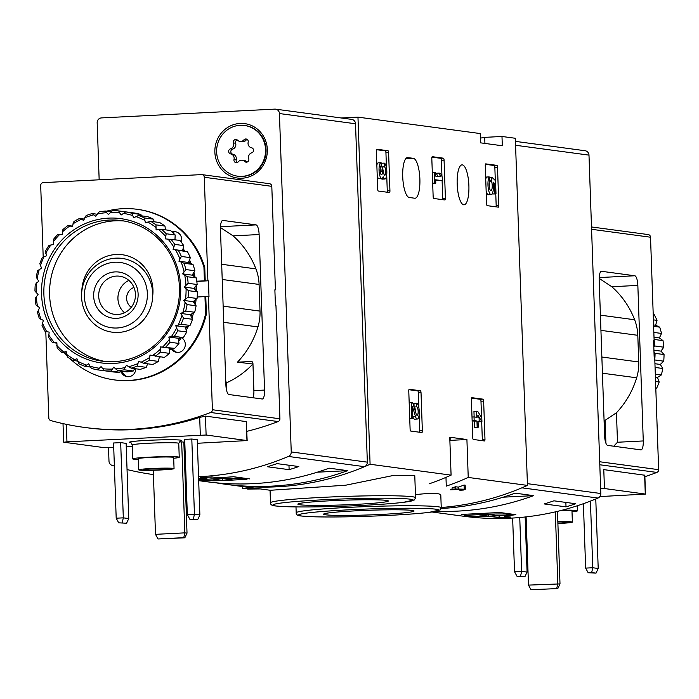 <?xml version="1.0" encoding="UTF-8"?>
<svg xmlns="http://www.w3.org/2000/svg" width="699" height="699" viewBox="0 0 699 699"><rect width="100%" height="100%" fill="white"/><g stroke="black" fill="none" stroke-linecap="round" stroke-linejoin="round"><path stroke-width="1.05" d="M270.059 490.244L270.496 502.782A72.565 3.757 -2 0 1 342.894 496.5A72.565 3.757 -2 0 1 415.547 497.723L414.778 475.617L394.419 475.25L345.717 485.202L270.295 490.279L230.023 484.861A279.111 266.668 -82.3 0 0 370.086 464.258L451.082 475.137L449.763 437.216L466.915 439.522L468.234 477.443L527.457 485.403L515.329 138.271L501.987 136.48L502.31 145.768L480.536 142.841L480.213 133.553L357.967 117.135L341.252 117.974M432.026 512L463.489 516.229A279.111 266.668 -82.3 0 0 597.986 498.046L521.882 487.823A279.111 266.668 -82.3 0 1 441.235 507.5A279.111 266.668 -82.3 0 0 527.457 485.403M468.234 477.443A279.111 266.668 97.7 0 1 446.277 486.146L445.971 477.373M429.125 483.839A279.111 266.668 -82.3 0 0 451.082 475.137M295.992 506.915L296.193 512.821A72.565 3.757 -2 0 1 368.591 506.53A72.565 3.757 -2 0 1 441.244 507.754L440.807 495.207C440.291 493.013 431.842 492.821 415.442 494.63M452.192 489.204A279.111 266.668 97.7 0 1 450.357 489.789L460.658 489.466M460.658 489.684L459.496 489.527L461.777 489.414L459.828 490.226L463.376 490.051L465.324 489.23L455.617 489.003L455.538 486.757A279.111 266.668 97.7 0 1 452.026 487.963L452.07 489.186L454.866 489.562L450.357 489.789M455.538 486.757L458.334 487.133A279.111 266.668 97.7 0 0 464.101 485.036L465.185 485.176L465.324 489.23M471.842 397.679A1.861 0.542 -92.9 0 1 471.869 397.679L471.816 397.679A1.861 0.542 -92.9 0 0 471.397 399.461L472.725 437.53A1.861 0.542 -92.9 0 0 473.328 439.461L484.494 440.964A1.861 0.542 -92.9 0 0 484.521 440.964A1.861 0.542 -92.9 0 0 484.975 439.182L483.647 401.104L480.982 401.243A1.861 0.542 87.1 0 0 480.37 399.312L471.519 398.124M483.647 401.104A1.861 0.542 -92.9 0 0 483.035 399.173L471.869 397.679M421.025 392.698A1.861 0.542 -92.9 0 0 420.414 390.767L409.256 389.264A1.861 0.542 -92.9 0 0 409.221 389.264A1.861 0.542 -92.9 0 0 408.775 391.047L410.103 429.116A1.861 0.542 -92.9 0 0 410.715 431.047L421.873 432.55A1.861 0.542 -92.9 0 1 421.873 432.55A1.861 0.542 -92.9 0 0 422.353 430.767L421.025 392.698L418.36 392.829A1.861 0.542 87.1 0 0 417.749 390.898L408.898 389.71M432.262 156.69A1.861 0.542 -92.9 0 1 432.297 156.69L432.235 156.69A1.861 0.542 -92.9 0 0 431.816 158.472L433.144 196.541A1.861 0.542 -92.9 0 0 433.756 198.472L444.913 199.975A1.861 0.542 -92.9 0 0 444.948 199.975A1.861 0.542 -92.9 0 0 445.394 198.193L444.066 160.123L441.401 160.254A1.861 0.542 87.1 0 0 440.789 158.323L431.938 157.135M444.066 160.123A1.861 0.542 -92.9 0 0 443.454 158.192L432.297 156.69M388.609 152.67A1.861 0.542 -92.9 0 0 387.997 150.739L376.831 149.237A1.861 0.542 -92.9 0 0 376.805 149.237A1.861 0.542 -92.9 0 0 376.35 151.028L377.687 189.097A1.861 0.542 -92.9 0 0 378.29 191.028L389.457 192.522A1.861 0.542 -92.9 0 1 389.457 192.522A1.861 0.542 -92.9 0 0 389.937 190.74L388.609 152.67L385.935 152.801A1.861 0.542 87.1 0 0 385.332 150.87L376.481 149.682M497.513 167.297A1.861 0.542 -92.9 0 0 496.902 165.366L485.735 163.872A1.861 0.542 -92.9 0 1 485.735 163.872A1.861 0.542 -92.9 0 0 485.263 165.654L486.591 203.724A1.861 0.542 -92.9 0 0 487.194 205.655L498.361 207.157A1.861 0.542 -92.9 0 0 498.387 207.157A1.861 0.542 -92.9 0 0 498.841 205.375L497.513 167.297L494.848 167.437A1.861 0.542 87.1 0 0 494.237 165.506L485.386 164.317M407.884 157.572A20 5.819 -92.9 0 0 407.569 157.555A20 5.819 -92.9 0 0 402.746 177.284A20 5.819 -92.9 0 0 409.273 197.494L414.717 198.228A20 5.819 -92.9 0 0 415.04 198.245A20 5.819 -92.9 0 0 419.854 178.507A20 5.819 -92.9 0 0 413.327 158.297L407.255 157.598M468.889 185.637A20 5.819 -92.9 0 1 464.04 204.824A20 5.819 -92.9 0 1 457.225 185.139A20 5.819 -92.9 0 1 462.022 164.868A20 5.819 -92.9 0 1 468.889 185.637M370.086 464.258L357.967 117.135M480.37 138.087A67.917 3.512 178 0 0 484.713 137.353L501.987 136.48M299.862 504.765A45.252 2.342 -2 0 1 297.931 504.031A45.252 2.342 -2 0 1 343.026 500.231A45.252 2.342 -2 0 1 388.268 500.877A45.252 2.342 -2 0 1 350.994 504.608A45.252 2.342 -2 0 1 299.862 504.765M325.559 514.796A45.252 2.342 -2 0 1 323.637 514.062A45.252 2.342 -2 0 1 368.723 510.27A45.252 2.342 -2 0 1 413.965 510.908A45.252 2.342 -2 0 1 376.691 514.639A45.252 2.342 -2 0 1 325.559 514.796M449.868 440.387L466.915 439.522M449.833 439.322A14.889 0.769 178 0 0 450.986 438.981A14.889 0.769 178 0 0 450.331 438.78A14.889 0.769 178 0 0 449.815 438.719M484.923 143.426L484.713 137.353M254.218 488.112L247.629 489.064L260.386 488.942M255.72 488.313L251.343 488.933L259.146 488.776M252.767 487.919L242.544 488.435L242.483 486.539M242.544 488.435L253.851 488.068M464.241 489.09L464.101 485.036M458.413 489.379L458.334 487.133M455.617 489.003L452.07 489.186M459.828 490.226L459.811 489.728M496.045 206.843A1.861 0.542 87.1 0 0 496.176 205.506L495.774 193.955M495.303 180.482L494.848 167.437M496.002 193.946L492.253 193.938L496.002 193.946L495.539 180.718L491.851 177.214L489.274 177.345M491.851 177.214L491.633 181.696A5.304 1.538 -92.9 0 1 492.201 187.393A5.304 1.538 -92.9 0 1 490.951 190.626A5.304 1.538 -92.9 0 1 489.204 186.205A5.304 1.538 -92.9 0 1 489.964 180.298L489.169 176.891A9.279 2.7 -92.9 0 0 488.138 187.367A9.279 2.7 -92.9 0 0 491.152 194.593A9.279 2.7 -92.9 0 0 493.057 182.046L494.56 183.47L493.249 183.531M494.56 183.47L494.918 193.798M489.169 176.891L486.504 177.03A9.279 2.7 87.1 0 0 485.735 179.206M486.154 191.168A9.279 2.7 87.1 0 0 488.487 194.733L491.152 194.593M489.483 188.04A5.304 1.538 87.1 0 0 489.213 182.754M491.633 181.696L489.361 181.81M491.598 180.665L489.684 180.761M387.141 192.216A1.861 0.542 87.1 0 0 387.272 190.879L386.704 174.811M386.468 167.874L385.935 152.801M380.859 162.718L378.447 162.841A7.951 2.315 87.1 0 0 378.316 162.841A7.951 2.315 87.1 0 0 376.848 165.078M377.224 176.034A7.951 2.315 87.1 0 0 379.12 178.726L381.794 178.595A7.951 2.315 -92.9 0 1 379.076 170.766A7.951 2.315 -92.9 0 1 380.981 162.701A7.951 2.315 -92.9 0 1 381.112 162.71L381.104 166.423M382.965 170.067A4.246 1.232 87.1 0 0 381.68 166.965L381.549 163.26L384.214 163.12A7.951 2.315 -92.9 0 1 386.809 171.159A7.951 2.315 -92.9 0 1 384.896 179.005A7.951 2.315 -92.9 0 1 383.148 176.768A7.951 2.315 -92.9 0 1 381.794 178.595M384.214 163.12L384.345 166.825A4.246 1.232 -92.9 0 1 385.656 170.128A4.246 1.232 -92.9 0 1 385.245 174.811A3.713 1.083 -92.9 0 1 384.773 175.239A3.713 1.083 -92.9 0 1 383.498 171.386L383.454 170.137L382.37 169.988L382.414 171.238A3.713 1.083 -92.9 0 1 381.514 174.802A3.713 1.083 -92.9 0 1 380.894 174.226A4.246 1.232 -92.9 0 1 380.142 169.499A4.246 1.232 -92.9 0 1 381.173 166.406A4.246 1.232 -92.9 0 1 381.243 166.414M382.37 169.988L380.142 170.102M384.345 166.825L381.68 166.965M381.339 178.612A7.951 2.315 87.1 0 0 382.231 179.145L384.896 179.005M442.598 199.661A1.861 0.542 87.1 0 0 442.729 198.324L442.109 180.692M441.96 176.428L441.401 160.254M442.345 180.683L442.214 176.978L440.545 173.326L438.989 173.116L440.667 176.768L435.538 176.078L435.425 172.636L434.332 172.487L434.708 183.077L435.792 183.225L435.669 179.783L442.345 180.683L435.687 180.281M435.792 183.225L432.681 183.295M434.708 183.077L432.672 183.182M434.332 172.487L432.305 172.592M438.989 173.116L436.325 173.256L437.757 176.375M419.557 432.235A1.861 0.542 87.1 0 0 419.688 430.899L419.129 414.839M418.884 407.901L418.36 392.829M415.494 411.842A4.246 1.232 87.1 0 0 414.096 406.993L413.965 403.288L416.63 403.148L416.761 406.853A4.246 1.232 -92.9 0 1 418.151 411.143A4.246 1.232 -92.9 0 1 417.128 415.328A4.246 1.232 -92.9 0 1 416.115 413.887L412.698 402.624L411.204 402.423L411.755 418.299L412.838 418.448L412.427 406.451L415.416 416.333L412.777 416.473M412.838 418.448L409.728 418.518M411.755 418.299L409.728 418.404M411.204 402.423L409.177 402.519M416.761 406.853L414.096 406.993M412.777 416.56A7.951 2.315 87.1 0 0 414.647 419.164L417.312 419.033A7.951 2.315 -92.9 0 1 415.416 416.333M416.63 403.148A7.951 2.315 -92.9 0 1 419.234 411.187A7.951 2.315 -92.9 0 1 417.312 419.033M482.179 440.65A1.861 0.542 87.1 0 0 482.31 439.313L481.69 421.68M481.55 417.565L480.982 401.243M481.926 421.663L481.794 417.958L477.705 411.353L476.613 411.204L476.832 417.294L474.036 416.919L474.167 420.623L476.954 420.999L477.172 427.089L478.256 427.229L478.046 421.148L479.208 421.305L479.077 417.6L477.915 417.443L477.828 415.057L481.926 421.663L479.261 421.803L478.955 421.314M479.208 421.305L478.055 421.357M478.256 427.229L475.591 427.369L477.172 427.089M476.954 420.999L474.289 421.13L474.499 427.22M474.167 420.623L472.14 420.728M472.14 420.842L474.289 421.13M474.036 416.919L472.008 417.023M476.613 411.204L473.948 411.344L474.14 416.936M504.267 515.504L504.294 516.22L515.888 514.656L499.802 512.498L461.576 514.438L464.188 514.787M477.085 516.517L492.734 516.806L499.156 517.662A279.111 266.668 97.7 0 0 510.707 517.077L504.294 516.22M553.923 500.816L575.705 503.743A279.111 266.668 97.7 0 1 566.015 506.862L544.233 503.935A279.111 266.668 -82.3 0 0 553.923 500.816M436.298 511.292A279.111 266.668 -82.3 0 0 533.617 495.643L503.219 497.181M533.617 495.643L515.102 493.153A279.111 266.668 97.7 0 1 441.148 508.523M597.986 498.046A4.648 4.447 -82.3 0 0 600.808 493.511L588.986 155.126A4.648 4.447 -82.3 0 0 585.159 150.748L515.443 141.381M499.086 515.792L499.156 517.662M492.708 516.142L492.734 516.806M464.206 515.425L471.711 516.43A20.472 1.057 178 0 0 500.143 515.713L512.987 515.067L505.482 514.053A20.472 1.057 178 0 0 477.05 514.77L464.206 515.425L464.171 514.429M512.952 514.263L512.987 515.067M505.456 513.258L505.482 514.053M477.024 514.036L477.05 514.77M478.806 514.831L488.61 516.15L498.387 515.652L488.584 514.342L478.806 514.831M488.549 514.342L488.61 516.15M565.858 502.424L566.015 506.862M527.081 572.079L521.637 571.354L520.554 576.159L524.897 576.745L527.081 572.079L525.159 516.989M519.75 517.522L521.637 571.354L514.525 571.712L512.647 518.046M520.554 576.159L517.033 576.334L514.525 571.712M524.897 576.745L517.033 576.334M598.204 568.479L592.761 567.745L591.677 572.551L596.02 573.136L598.204 568.479L595.775 498.964M590.428 501.096L592.761 567.745L585.648 568.104L583.394 503.691M591.677 572.551L588.156 572.734L585.648 568.104M596.02 573.136L588.156 572.734M557.819 588.567L530.995 589.729L557.819 588.567L560.004 583.91L557.47 511.371M560.004 583.91L528.488 585.107L526.102 516.884M556.736 588.427L557.819 583.621L555.321 511.878M634.797 275.764A9.305 2.709 87.1 0 1 637.846 285.41L643.272 440.947A9.305 2.709 87.1 0 1 641.018 449.868A9.305 2.709 87.1 0 1 640.878 449.868L607.658 445.403A9.305 2.709 87.1 0 1 604.609 435.748L599.183 280.22A9.305 2.709 87.1 0 1 601.428 271.291A9.305 2.709 87.1 0 1 601.577 271.299L634.797 275.764L599.2 277.564M644.871 476.692A279.111 266.668 -82.3 0 0 656.868 472.428A2.787 2.665 -82.3 0 0 658.641 469.676L654.692 356.525L654.142 356.455L653.591 340.666L654.133 340.745L650.524 237.214A2.787 2.665 -82.3 0 0 648.226 234.576L591.494 226.957M599.174 278.394L611.8 286.73A86.056 82.22 -82.3 0 1 634.64 319.758A46.518 44.448 -82.3 0 1 637.803 335.31L638.737 361.977A46.518 44.448 -82.3 0 1 636.667 377.801A86.056 82.22 -82.3 0 1 616.457 412.751L605.107 420.344L604.067 420.204M654.133 340.745L653.591 340.771M645.483 494.079L644.827 475.233L603.779 469.623L604.443 488.531L645.483 494.079L599.856 496.578M643.272 440.947L617.488 442.249L613.731 446.215M600.633 488.496L604.443 488.531M557.828 521.725A17.676 0.917 -2 0 1 571.599 521.882A17.676 0.917 -2 0 1 572.376 522.118A17.676 0.917 -2 0 1 557.889 523.525M557.837 521.978A13.028 0.673 -2 0 1 567.151 522.109A13.028 0.673 -2 0 1 567.728 522.284A13.028 0.673 -2 0 1 557.881 523.28M560.913 510.515A17.676 0.917 -2 0 1 571.214 510.742A17.676 0.917 -2 0 1 571.983 510.978L572.376 522.118M562.188 510.191A23.259 1.206 -2 0 1 576.544 510.471A23.259 1.206 -2 0 1 577.566 510.786A23.259 1.206 -2 0 1 572.009 511.764M530.995 589.729L528.488 585.107M655.557 381.505L659.174 381.986A80.245 76.663 -82.3 0 1 656.702 388.12L655.784 387.997M659.174 381.986L657.453 377.451L661.341 374.952L655.304 374.148M661.341 374.952A80.245 76.663 -82.3 0 0 662.757 368.478L655.068 367.447M662.757 368.478L660.302 364.432L663.727 361.173L654.806 359.976M663.727 361.173A80.245 76.663 -82.3 0 0 664.05 354.55L655.068 353.344A80.245 76.663 -82.3 0 1 654.788 359.426M664.05 354.55L660.948 351.125L663.797 347.202L654.806 345.988A80.245 76.663 -82.3 0 0 654.107 339.959M663.797 347.202A80.245 76.663 -82.3 0 0 663.01 340.631L654.089 339.434M663.01 340.631L659.375 337.932L661.534 333.449L653.845 332.418M661.534 333.449A80.245 76.663 -82.3 0 0 659.673 327.141L653.635 326.328M659.673 327.141L655.627 325.245L657.025 320.352L653.408 319.871M657.025 320.352A80.245 76.663 -82.3 0 0 654.133 314.489L653.216 314.367M654.002 352.322L655.068 353.344M654.806 345.988L653.818 347.115M655.627 325.245L653.582 324.974M659.375 337.932L654.011 337.206M660.948 351.125L653.923 350.182M660.302 364.432L654.937 363.716M657.453 377.451L655.409 377.18M99.162 179.8L97.17 122.779A4.648 4.447 97.7 0 1 101.451 117.913L274.821 109.123A4.648 4.447 97.7 0 1 279.425 113.544L291.238 451.93A4.648 4.447 97.7 0 1 288.416 456.456A279.111 266.668 97.7 0 1 198.542 476.692M186.004 476.901A279.111 266.668 97.7 0 1 185.06 476.893M153.413 474.577A279.111 266.668 97.7 0 1 127.043 469.553M114.383 466.093A279.111 266.668 97.7 0 1 112.12 465.394A4.648 4.447 97.7 0 1 108.992 461.165L108.52 447.753M275.598 109.158L351.693 119.38A4.648 4.447 97.7 0 1 355.52 123.767L367.342 462.153A4.648 4.447 97.7 0 1 364.52 466.679A279.111 266.668 97.7 0 1 230.023 484.861L224.982 484.189A279.111 266.668 -82.3 0 0 347.656 470.663L329.142 468.173A279.111 266.668 97.7 0 1 206.476 481.698L198.682 480.659M249.569 478.885L233.483 476.727L218.455 477.819L212.033 476.954A279.111 266.668 -82.3 0 1 200.482 477.539L206.895 478.404L198.612 478.623M267.341 466.74A279.111 266.668 -82.3 0 0 277.031 463.62L298.814 466.548A279.111 266.668 97.7 0 1 289.124 469.667L267.341 466.74M215.755 482.773A279.111 266.668 -82.3 0 0 224.982 484.189M267.324 149.507A27.444 26.221 97.7 0 1 228.809 175.222A27.444 26.221 97.7 0 1 227.149 127.777A27.444 26.221 97.7 0 1 267.324 149.507M147.367 293.528A32.932 31.464 97.7 0 1 101.145 324.388A32.932 31.464 97.7 0 1 99.162 267.455A32.932 31.464 97.7 0 1 147.367 293.528M138.114 293.999A23.259 22.219 97.7 0 1 105.479 315.791A23.259 22.219 97.7 0 1 104.072 275.581A23.259 22.219 97.7 0 1 138.114 293.999M152.705 293.484A37.213 35.553 97.7 0 1 112.19 332.174A37.213 35.553 97.7 0 1 81.905 290.557A37.213 35.553 97.7 0 1 122.098 258.412A37.213 35.553 97.7 0 1 152.705 293.484M135.449 294.349A19.231 18.375 97.7 0 1 114.514 314.34A19.231 18.375 97.7 0 1 98.865 292.837A19.231 18.375 97.7 0 1 119.634 276.219A19.231 18.375 97.7 0 1 135.449 294.349M124.518 312.759A19.231 18.375 97.7 0 1 128.861 280.395M131.281 307.298A11.167 10.668 97.7 0 1 126.72 296.577A11.167 10.668 97.7 0 1 133.946 287.446M206.86 477.286L206.895 478.404M246.957 478.535L246.983 479.331L239.477 478.326A20.472 1.057 178 0 0 211.046 479.033L198.647 479.663M239.451 477.522L239.477 478.326M210.976 477.033L211.046 479.033M198.647 479.75L205.707 480.694A20.472 1.057 178 0 0 234.139 479.986L246.983 479.331M232.383 479.916L222.588 478.605L212.802 479.095L222.605 480.414L232.383 479.916M222.544 478.605L222.605 480.414M288.967 465.228L289.124 469.667M317.259 472.201L347.656 470.663M240.203 125.296A25.583 24.448 97.7 0 1 244.501 125.479A25.583 24.448 97.7 0 1 265.323 154.086A25.583 24.448 97.7 0 1 237.686 176.192A25.583 24.448 97.7 0 1 216.664 149.822A25.583 24.448 97.7 0 1 240.203 125.296M230.478 148.835A4.561 4.351 -82.3 0 0 233.44 142.946A2.604 2.49 -82.3 0 1 237.546 140.202A4.561 4.351 97.7 0 0 243.89 139.879A2.604 2.49 -82.3 0 1 248.171 142.203A4.561 4.351 -82.3 0 0 251.535 147.769A2.604 2.49 -82.3 0 1 251.719 152.828A4.561 4.351 -82.3 0 0 248.748 158.725A2.604 2.49 -82.3 0 1 244.641 161.46A4.561 4.351 -82.3 0 0 238.307 161.784A2.604 2.49 -82.3 0 1 234.016 159.468A4.561 4.351 -82.3 0 0 230.653 153.894A2.604 2.49 -82.3 0 1 230.478 148.835L232.653 149.132A4.561 4.351 -82.3 0 0 235.624 143.234L233.44 142.946M244.772 125.514A25.583 24.448 97.7 0 1 245.043 125.549A25.583 24.448 97.7 0 1 265.865 154.164A25.583 24.448 97.7 0 1 238.237 176.262A25.583 24.448 97.7 0 1 237.957 176.227M237.206 139.905A2.604 2.49 -82.3 0 0 235.624 143.234M240.002 141.434L242.177 141.731A4.561 4.351 -82.3 0 0 246.065 140.176L243.89 139.879M247.158 139.407A2.604 2.49 -82.3 0 0 246.065 140.176M242.186 160.228L244.362 160.525A4.561 4.351 -82.3 0 1 246.817 161.757A2.604 2.49 -82.3 0 0 247.166 162.054M232.653 149.132A2.604 2.49 -82.3 0 0 232.828 154.191A4.561 4.351 -82.3 0 1 236.201 159.756A2.604 2.49 -82.3 0 0 237.206 162.552M189.831 519.226L187.323 514.595L184.693 439.383L191.806 439.024L197.258 439.758L199.879 514.971L197.695 519.628L189.831 519.226L197.695 519.628M187.323 514.595L194.436 514.237L191.806 439.024M118.708 522.826L116.2 518.204L113.57 442.991L120.682 442.624L126.135 443.358L128.756 518.571L126.571 523.236L118.708 522.826L126.571 523.236M116.2 518.204L123.312 517.845L120.682 442.624M158.009 538.964L155.501 534.342L184.842 532.856L181.661 441.855L183.846 442.144L187.017 533.145L184.842 532.856L183.758 537.662L184.833 537.802L158.009 538.964L183.758 537.662M179.066 441.986L181.661 441.855M155.501 534.342L153.264 470.235M122.229 522.651L123.312 517.845L128.756 518.571M193.352 519.042L194.436 514.237L199.879 514.971M246.834 431.344A279.111 266.668 -82.3 0 0 278.141 421.549A2.787 2.665 -82.3 0 0 279.923 418.797L275.965 305.655L275.423 305.577L274.873 289.797L275.415 289.867L274.873 289.893M252.959 364.022L237.494 362.143A86.056 82.22 -82.3 0 0 257.948 326.922A46.518 44.448 -82.3 0 0 260.019 311.107L259.084 284.432A46.518 44.448 -82.3 0 0 255.921 268.879A86.056 82.22 -82.3 0 0 233.082 235.86L259.119 234.541A9.305 2.709 -92.9 0 0 256.079 224.886L222.859 220.421A9.305 2.709 -92.9 0 0 222.71 220.421A9.305 2.709 -92.9 0 0 220.465 229.342L225.891 384.878A9.305 2.709 -92.9 0 0 228.94 394.524L262.16 398.989A9.305 2.709 -92.9 0 0 262.3 398.998A9.305 2.709 -92.9 0 0 264.554 390.068L259.119 234.541M271.806 186.336A2.787 2.665 -82.3 0 0 269.508 183.706L201.985 174.628A2.787 2.665 97.7 0 1 204.283 177.266L271.806 186.336L275.415 289.867M137.493 209.342A86.056 82.22 -82.3 0 1 137.904 209.403A86.056 82.22 -82.3 0 1 204.755 267.28L205.226 280.928L207.9 280.797L204.283 177.266M207.9 280.797L196.838 281.461M45.785 331.361L48.816 418.019A2.787 2.665 97.7 0 0 50.774 420.58A279.111 266.668 97.7 0 0 84.256 427.395A279.111 266.668 97.7 0 0 210.626 412.48A2.787 2.665 97.7 0 0 212.4 409.728L208.451 296.577L208.992 296.656L208.442 280.867M226.467 382.834A86.056 82.22 -82.3 0 0 252.889 364.03M43.198 257.066L40.699 185.558A2.787 2.665 97.7 0 1 43.268 182.631L201.513 174.61A2.787 2.665 97.7 0 1 201.985 174.628M225.794 381.951L226.441 382.038L226.747 390.977M208.451 296.577L205.777 296.717L206.388 314.087L205.567 313.973L204.964 296.603L205.777 296.717M114.575 379.933A86.056 82.22 -82.3 0 0 114.986 379.985A86.056 82.22 -82.3 0 0 206.388 314.087M113.727 447.517L104.71 447.718L63.871 442.231L66.955 441.829L206.118 435.023L247.158 440.571L246.293 421.602L205.454 416.115L199.696 417.399A279.111 266.668 97.7 0 1 86.431 427.683L84.256 427.395M237.494 362.143L251.701 361.532M253.099 397.775A9.305 2.709 -92.9 0 0 253.886 390.61L252.933 363.218A1.861 1.774 -82.3 0 0 251.09 361.453M220.447 227.516L233.082 235.86M247.158 440.571L197.38 443.271M184.851 443.909L183.907 443.961M132.321 446.574L126.257 446.879M139.494 470.086A17.676 0.917 -2 0 1 138.717 469.842A17.676 0.917 -2 0 1 156.358 468.313A17.676 0.917 -2 0 1 174.051 468.61A17.676 0.917 -2 0 1 159.014 470.043A17.676 0.917 -2 0 1 139.494 470.086M143.942 469.859A13.028 0.673 -2 0 1 143.365 469.684A13.028 0.673 -2 0 1 156.366 468.557A13.028 0.673 -2 0 1 169.403 468.776A13.028 0.673 -2 0 1 158.323 469.824A13.028 0.673 -2 0 1 143.942 469.859M138.717 469.842L138.332 458.701A17.676 0.917 -2 0 1 155.964 457.172A17.676 0.917 -2 0 1 173.667 457.469L174.051 468.61M138.358 459.488A23.259 1.206 -2 0 1 133.771 459.208A23.259 1.206 -2 0 1 132.749 458.894A23.259 1.206 -2 0 1 155.956 456.884A23.259 1.206 -2 0 1 179.241 457.277A23.259 1.206 -2 0 1 173.693 458.247M64.36 352.759A86.056 82.22 -82.3 0 0 66.947 355.599M70.197 358.832A86.056 82.22 -82.3 0 0 114.173 379.872A86.056 82.22 -82.3 0 0 205.567 313.973M205.226 280.928L204.414 280.823L203.933 267.167A86.056 82.22 -82.3 0 0 137.083 209.289A86.056 82.22 -82.3 0 0 106.51 211.185M204.755 267.28L203.933 267.167M197.188 297.005L204.964 296.603M204.414 280.823L196.803 281.208M181.216 242.055A7.907 7.558 -82.3 0 0 172.085 231.911M171.133 349.002L172.609 350.409A7.907 7.558 -82.3 0 0 184.58 347.866A7.907 7.558 -82.3 0 0 182.902 338.709L181.932 337.783M120.944 371.099A7.907 7.558 -82.3 0 0 135.781 368.775M122.299 371.265A7.907 7.558 -82.3 0 0 127.856 376.761M171.736 348.452L173.964 350.592A7.907 7.558 -82.3 0 0 177.389 352.453M175.816 231.788A7.907 7.558 -82.3 0 0 172.609 232.4M184.833 537.802L187.017 533.145M196.209 285.559A74.426 71.115 97.7 0 1 196.41 289.08A74.426 71.115 97.7 0 1 196.454 290.967M196.104 299.259A74.426 71.115 97.7 0 1 195.37 304.79M193.553 312.881A74.426 71.115 97.7 0 1 191.902 318.045M188.573 325.926A74.426 71.115 97.7 0 1 186.249 330.304M181.294 337.87A74.426 71.115 97.7 0 1 178.699 341.164M171.963 348.251A74.426 71.115 97.7 0 1 169.569 350.348M160.464 356.892A74.426 71.115 97.7 0 1 159.223 357.635M174.995 238.84A74.426 71.115 97.7 0 1 175.973 239.844M183.086 248.564A74.426 71.115 97.7 0 1 184.833 251.194M189.499 259.801A74.426 71.115 97.7 0 1 191.142 263.645M193.955 272.261A74.426 71.115 97.7 0 1 195.047 277.075M188.407 290.653A80.245 76.663 97.7 0 1 188.083 297.276L197.066 298.482A80.245 76.663 97.7 0 0 197.389 291.859L193.745 288.364L197.135 284.51L188.145 283.305L184.213 287.079L188.407 290.653L197.389 291.859M188.083 297.276L183.566 300.395L185.104 302.501L187.114 304.581L196.096 305.786A80.245 76.663 97.7 0 1 194.68 312.261L185.698 311.055L180.718 313.414L183.531 318.089L192.513 319.294A80.245 76.663 97.7 0 1 190.041 325.437L181.058 324.222L175.755 325.743L177.764 330.776L186.747 331.981A80.245 76.663 97.7 0 1 183.304 337.582L174.313 336.376L168.826 337.014L169.988 342.239L178.97 343.445A80.245 76.663 97.7 0 1 174.654 348.355L160.15 346.879L160.438 352.147L169.429 353.353A80.245 76.663 97.7 0 1 164.361 357.416L149.979 355.04L149.411 360.195L158.393 361.4A80.245 76.663 97.7 0 1 152.749 364.494L143.767 363.288L138.629 361.243L137.24 366.136L146.222 367.342A80.245 76.663 97.7 0 1 140.158 369.369L131.176 368.163L126.449 365.315L125.06 367.56A78.384 74.889 97.7 0 1 115.667 368.906L113.797 367.115L110.949 371.038L119.94 372.252A80.245 76.663 97.7 0 1 113.605 371.99L104.614 370.785L101.067 366.599L97.642 369.858L106.632 371.055M187.114 304.581A80.245 76.663 97.7 0 1 185.698 311.055M183.531 318.089A80.245 76.663 97.7 0 1 181.058 324.222M177.764 330.776A80.245 76.663 97.7 0 1 174.313 336.376M169.988 342.239A80.245 76.663 97.7 0 1 165.672 347.15M160.438 352.147A80.245 76.663 97.7 0 1 155.379 356.21M149.411 360.195A80.245 76.663 97.7 0 1 143.767 363.288M137.24 366.136A80.245 76.663 97.7 0 1 131.176 368.163M110.949 371.038A80.245 76.663 97.7 0 1 104.614 370.785M97.642 369.858A80.245 76.663 97.7 0 1 91.455 368.452L88.642 363.777L84.754 366.276L90.451 367.045M84.754 366.276A80.245 76.663 97.7 0 1 78.908 363.768L76.899 358.736L72.687 360.404L77.589 361.06M72.687 360.404A80.245 76.663 97.7 0 1 67.357 356.866L66.204 351.641L61.8 352.418L66.37 353.03M61.8 352.418A80.245 76.663 97.7 0 1 57.152 347.962L56.864 342.685L52.434 342.554L56.837 343.148M52.434 342.554A80.245 76.663 97.7 0 1 48.607 337.32L49.175 332.156L44.867 331.134A80.245 76.663 97.7 0 1 41.975 325.262L43.373 320.369L39.327 318.482A80.245 76.663 97.7 0 1 37.466 312.165L39.625 307.691L35.99 304.982A80.245 76.663 97.7 0 1 35.203 298.421L38.052 294.489L34.95 291.064A80.245 76.663 97.7 0 1 35.273 284.441L38.698 281.181L36.243 277.136A80.245 76.663 97.7 0 1 37.659 270.662L41.547 268.163L39.826 263.628A80.245 76.663 97.7 0 1 42.298 257.494L46.51 255.834L45.592 250.95A80.245 76.663 97.7 0 1 49.044 245.34L53.439 244.563L53.369 239.477A80.245 76.663 97.7 0 1 57.685 234.567L62.115 234.698L62.91 229.569A80.245 76.663 97.7 0 1 67.978 225.506L72.381 226.1M62.246 232.033A78.384 74.889 97.7 0 1 69.804 225.978L72.285 226.537L73.945 221.522A80.245 76.663 97.7 0 1 79.59 218.438L84.151 219.049M72.853 223.933A78.384 74.889 97.7 0 1 81.285 219.32L83.635 220.334L86.117 215.58A80.245 76.663 97.7 0 1 92.181 213.562L97.074 214.217M84.623 217.861A78.384 74.889 97.7 0 1 93.675 214.846L95.815 216.262L99.066 211.928A80.245 76.663 97.7 0 1 105.366 211.037L111.036 211.797M97.205 214.008A78.384 74.889 97.7 0 1 106.597 212.671L108.467 214.462L112.399 210.679A80.245 76.663 97.7 0 1 118.743 210.932L125.698 211.867M110.206 212.487A78.384 74.889 97.7 0 1 119.66 212.872L121.198 214.977L125.715 211.858L134.697 213.064A80.245 76.663 97.7 0 1 140.883 214.471L131.901 213.265L133.623 217.8L138.603 215.441L147.585 216.646A80.245 76.663 97.7 0 1 153.43 219.154L144.448 217.948L145.366 222.832L150.669 221.321L159.652 222.527A80.245 76.663 97.7 0 1 164.981 226.057L155.999 224.851L156.069 229.936L161.556 229.307L170.539 230.513A80.245 76.663 97.7 0 1 175.187 234.969L166.196 233.754L165.401 238.883L179.905 240.369A80.245 76.663 97.7 0 1 183.732 245.611L174.75 244.397L173.09 249.412L187.472 251.797A80.245 76.663 97.7 0 1 190.364 257.66L181.373 256.454L178.892 261.199L184.029 263.243L193.011 264.449A80.245 76.663 97.7 0 1 194.872 270.758L185.89 269.552L182.64 273.886L187.367 276.734L196.349 277.94A80.245 76.663 97.7 0 1 197.135 284.51M125.715 211.858A80.245 76.663 97.7 0 1 131.901 213.265M138.603 215.441A80.245 76.663 97.7 0 1 144.448 217.948M150.669 221.321A80.245 76.663 97.7 0 1 155.999 224.851M161.556 229.307A80.245 76.663 97.7 0 1 166.196 233.754M170.923 239.163A80.245 76.663 97.7 0 1 174.75 244.397M178.49 250.592A80.245 76.663 97.7 0 1 181.373 256.454M184.029 263.243A80.245 76.663 97.7 0 1 185.89 269.552M187.367 276.734A80.245 76.663 97.7 0 1 188.145 283.305M186.083 288.87A78.384 74.889 97.7 0 1 185.602 298.761M185.104 302.501A78.384 74.889 97.7 0 1 182.989 312.173M181.88 315.765A78.384 74.889 97.7 0 1 178.193 324.93M176.506 328.277A78.384 74.889 97.7 0 1 171.36 336.647M169.141 339.653A78.384 74.889 97.7 0 1 162.692 346.975M160.019 349.535A78.384 74.889 97.7 0 1 152.469 355.599M149.411 357.635A78.384 74.889 97.7 0 1 140.98 362.248M137.642 363.707A78.384 74.889 97.7 0 1 128.59 366.73M112.067 369.089A78.384 74.889 97.7 0 1 102.604 368.705M99.031 368.224A78.384 74.889 97.7 0 1 89.804 366.136M86.37 365.018A78.384 74.889 97.7 0 1 77.65 361.278M74.47 359.557A78.384 74.889 97.7 0 1 66.519 354.279M63.67 351.999A78.384 74.889 97.7 0 1 56.733 345.35M54.321 342.58A78.384 74.889 97.7 0 1 48.607 334.76M46.693 331.597A78.384 74.889 97.7 0 1 42.377 322.842M41.023 319.364A78.384 74.889 97.7 0 1 38.244 309.945M37.484 306.267A78.384 74.889 97.7 0 1 36.322 296.463M36.191 292.698A78.384 74.889 97.7 0 1 36.671 282.815M37.161 279.076A78.384 74.889 97.7 0 1 39.284 269.403M40.385 265.803A78.384 74.889 97.7 0 1 44.072 256.647M45.767 253.291A78.384 74.889 97.7 0 1 50.905 244.921M53.124 241.924A78.384 74.889 97.7 0 1 59.572 234.593M67.978 225.506L69.804 225.978M79.59 218.438L81.285 219.32M92.181 213.562L93.675 214.846M105.366 211.037L106.597 212.671M118.743 210.932L119.66 212.872M123.234 213.344A78.384 74.889 97.7 0 1 132.46 215.441M135.894 216.55A78.384 74.889 97.7 0 1 144.614 220.299M147.804 222.02A78.384 74.889 97.7 0 1 155.755 227.297M158.594 229.578A78.384 74.889 97.7 0 1 165.532 236.227M167.943 238.988A78.384 74.889 97.7 0 1 173.658 246.808M175.571 249.98A78.384 74.889 97.7 0 1 179.888 258.735M181.242 262.204A78.384 74.889 97.7 0 1 184.02 271.631M184.781 275.301A78.384 74.889 97.7 0 1 185.951 285.113M180.7 287.263A72.801 69.559 97.7 0 1 78.55 355.476A72.801 69.559 97.7 0 1 74.155 229.622A72.801 69.559 97.7 0 1 180.7 287.263M179.468 287.42A70.94 67.777 97.7 0 1 102.229 361.165A70.94 67.777 97.7 0 1 44.5 281.837A70.94 67.777 97.7 0 1 121.119 220.552A70.94 67.777 97.7 0 1 179.468 287.42M105.103 361.488A70.94 67.777 97.7 0 1 50.223 282.606A70.94 67.777 97.7 0 1 123.976 220.998M81.818 291.247A37.213 35.553 97.7 0 1 117.144 254.445A37.213 35.553 97.7 0 1 152.959 289.823A37.213 35.553 97.7 0 1 152.723 295.677M194.96 286.974A74.426 71.115 97.7 0 1 195.056 288.897A74.426 71.115 97.7 0 1 195.073 289.639M194.593 300.465A74.426 71.115 97.7 0 1 194.226 303.226M191.867 313.799A74.426 71.115 97.7 0 1 191.063 316.35M186.834 326.503A74.426 71.115 97.7 0 1 185.742 328.582M179.617 338.115A74.426 71.115 97.7 0 1 178.507 339.548M170.469 348.189A74.426 71.115 97.7 0 1 169.639 348.932M182.78 249.945A74.426 71.115 97.7 0 1 183.374 250.871M188.896 261.312A74.426 71.115 97.7 0 1 189.586 262.981M193.02 273.781A74.426 71.115 97.7 0 1 193.527 276.061M119.94 372.252L120.962 371.082M141.556 215.842L140.883 214.471M154.208 221.793L153.43 219.154M165.427 229.822L164.981 226.057M174.951 239.705L175.187 234.969M187.472 251.797L182.614 250.696L183.732 245.611M193.011 264.449L188.424 262.483L190.364 257.66M196.349 277.94L192.173 275.161L194.872 270.758M196.096 305.786L193.09 301.671L197.066 298.482M192.513 319.294L190.242 314.69L194.68 312.261M186.747 331.981L185.287 327.018L190.041 325.437M178.97 343.445L178.359 338.29L183.304 337.582M169.429 353.353L169.682 348.154L174.654 348.355M158.393 361.4L159.416 356.752M146.222 367.342L147.646 363.803M125.06 367.56L124.282 369.788L133.273 370.994L134.724 368.635M133.273 370.994A80.245 76.663 97.7 0 1 126.973 371.894L117.991 370.688L115.667 368.906M124.282 369.788A80.245 76.663 97.7 0 1 117.991 370.688M184.213 287.079L193.745 288.364M182.64 273.886L192.173 275.161M178.892 261.199L188.424 262.483M173.09 249.412L182.614 250.696M160.15 346.879L169.682 348.154M168.826 337.014L178.359 338.29M175.755 325.743L185.287 327.018M180.718 313.414L190.242 314.69M183.566 300.395L193.09 301.671M275.983 505.98A70.241 3.635 -2 0 1 358.867 498.483A70.241 3.635 -2 0 1 394.463 503.263A70.241 3.635 -2 0 1 275.983 505.98M301.68 516.011A70.241 3.635 -2 0 1 384.564 508.514A70.241 3.635 -2 0 1 420.169 513.293A70.241 3.635 -2 0 1 301.68 516.011M413.327 158.297L405.769 158.682M248.652 488.819L248.634 488.33M498.841 205.375L496.176 205.506M496.902 165.366L494.237 165.506M389.937 190.74L387.272 190.879M387.997 150.739L385.332 150.87M382.414 171.238L380.204 171.351M385.245 174.811L384.267 174.864M445.394 198.193L442.729 198.324M443.454 158.192L440.789 158.323M422.353 430.767L419.688 430.899M420.414 390.767L417.749 390.898M484.975 439.182L482.31 439.313M483.035 399.173L480.37 399.312M515.574 145.27L588.986 155.126M527.396 483.656L600.808 493.511M658.641 469.676L599.698 461.759M650.524 237.214L591.581 229.289M636.667 377.801L602.424 373.205M656.868 472.428L599.803 464.765M637.846 285.41L611.8 286.73M616.457 412.751L617.488 442.249M634.64 319.758L600.397 315.153M637.803 335.31L600.93 330.356M638.737 361.977L601.865 357.023M644.618 475.11L645.282 494.018M605.107 420.344L605.911 443.192M364.52 466.679L288.416 456.456M355.52 123.767L279.425 113.544M367.342 462.153L291.238 451.93M246.817 161.757L244.641 161.46M236.201 159.756L234.016 159.468M232.828 154.191L230.653 153.894M212.4 409.728L279.923 418.797M223.706 322.326L257.948 326.922M210.626 412.48L278.141 421.549M253.886 390.61L264.554 390.068M220.482 226.686L256.079 224.886M221.679 264.274L255.921 268.879M223.147 306.153L260.019 311.107M222.212 279.478L259.084 284.432M246.293 421.602L246.957 440.51M205.454 416.115L206.118 435.023M66.344 424.328L66.955 441.829M199.696 417.399L200.307 435.066M130.792 442.668A26.046 1.346 -2 0 1 130.521 442.633A26.046 1.346 -2 0 1 155.807 440.012A26.046 1.346 -2 0 1 180.062 440.947M132.749 458.894L132.268 444.966A23.259 1.206 -2 0 1 155.466 442.956A23.259 1.206 -2 0 1 178.752 443.349L179.241 457.277M172.609 350.409L173.964 350.592M270.496 502.782C270.364 504.678 272.068 505.735 275.589 505.962C289.028 507.299 314.096 507.291 350.811 505.927C373.327 504.984 390.767 503.804 403.14 502.38L414.455 499.925L415.547 497.723M296.193 512.821C296.061 514.709 297.765 515.766 301.286 515.993C314.725 517.33 339.793 517.321 376.508 515.958C399.024 515.014 416.464 513.835 428.837 512.411L440.152 509.955L441.244 507.754M247.629 489.064L247.603 488.383M380.981 162.701L378.316 162.841M577.566 510.786L577.391 505.735M186.083 478.964L185.121 478.832M237.686 176.192L238.237 176.262M244.501 125.479L245.043 125.549M63.015 423.62L63.67 442.17M180.281 440.851L178.752 443.349M132.268 444.966L130.993 442.65M114.986 379.985L114.173 379.872M137.904 209.403L137.083 209.289"/></g></svg>
